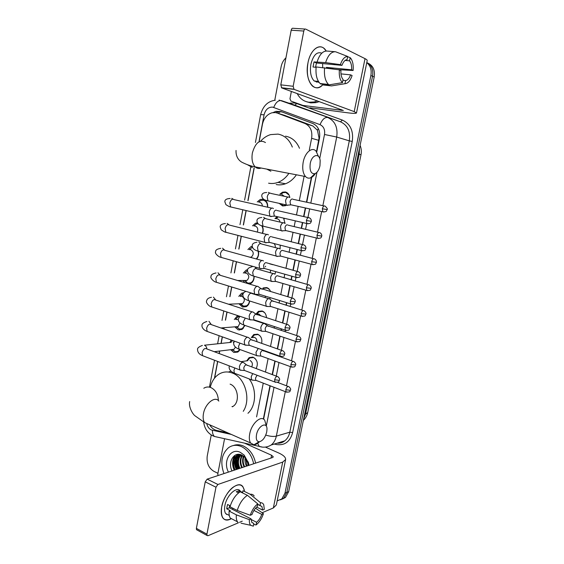 <?xml version="1.0" encoding="UTF-8"?>
<svg xmlns="http://www.w3.org/2000/svg" width="564" height="564" viewBox="0 0 564 564"><rect width="100%" height="100%" fill="white"/><g stroke="black" fill="none" stroke-linecap="round" stroke-linejoin="round"><path stroke-width="0.85" d="M246.722 360.847L249.133 357.618L253.13 357.202C257.417 359.874 258.418 363.66 256.134 368.56M251.248 337.702L253.737 334.593L257.614 334.191C261.076 335.911 262.422 338.978 261.64 343.391M255.95 314.099L258.39 311.37L262.133 310.983C264.798 312.054 266.25 314.303 266.497 317.722M263.099 287.943L266.694 287.577C268.492 288.169 269.796 289.501 270.6 291.581M270.424 297.707L269.761 298.899M269.627 263.818L272.842 264.706M275.683 271.644L274.964 274.252M280.216 245.136L280.111 249.091M283.593 218.127L285.081 223.52M279.829 194.22L282.508 192.183L285.313 191.943C287.823 192.627 289.325 194.502 289.811 197.562M285.567 205.684L282.585 205.952L279.145 203.35M240.01 349.722L237.874 352.07L233.827 352.465L230.669 349.708M244.973 325.435L242.062 329.454L238.149 329.841L234.814 326.866M249.669 300.986C249.33 303.629 248.202 305.519 246.278 306.654L242.513 307.02L239.016 303.876M254.145 276.261C254.223 279.709 253.01 282.183 250.515 283.671L249.492 284.066M258.411 251.424C259.01 254.364 258.425 256.916 256.648 259.066M262.189 225.896C263.395 228.265 263.501 230.761 262.507 233.376M257.226 201.954L260.244 199.473L263.099 199.247C266.363 200.333 267.893 202.998 267.696 207.235M316.51 151.653L319.041 138.095L317.454 130.249L312.759 125.92L284.291 115.267M309.326 149.939L311.624 138.3C312.59 131.045 310.376 126.117 304.99 123.516L277.206 113.047L275.408 112.581L272.045 112.765C267.061 114.344 263.867 118.158 262.457 124.207L259.151 141.74M263.339 419.031L269.959 385.734M272.179 374.574L274.879 361.009M276.022 355.264L276.113 354.812M277.291 348.869L279.836 336.073M280.978 330.342L281.274 328.84M282.451 322.918L284.841 310.905M285.976 305.187L286.484 302.628M287.661 296.713L289.889 285.518M291.024 279.8L291.75 276.17M292.92 270.255L294.986 259.898M296.121 254.167L297.059 249.464M298.236 243.535L300.126 234.046M301.268 228.293L302.417 222.512M303.601 216.555L305.314 207.954M306.463 202.173L311.363 177.526M256.592 416.895L263.261 383.153M265.454 372.05L268.111 358.57M269.247 352.852L269.331 352.401M270.501 346.493L273.011 333.768M274.139 328.072L274.435 326.577M275.599 320.683L277.953 308.741M279.081 303.058L279.582 300.513M280.745 294.634L282.945 283.495M284.066 277.812L284.778 274.203M285.941 268.323L287.971 258.023M289.099 252.334L290.023 247.652M291.186 241.759L293.047 232.326M294.182 226.608L295.317 220.855M296.488 214.933L298.173 206.389M299.308 200.643L304.116 176.285M209.695 424.819C211.5 427.879 213.834 429.761 216.696 430.452L227.856 432.884M254.216 167.945L248.054 200.657M246.186 210.569L243.472 224.965M241.343 236.274L238.932 249.069M236.542 261.752L234.427 272.962M231.776 287.013L229.964 296.657M227.059 312.047L225.537 320.148M224.105 327.74L223.866 329.009M222.385 336.87L221.151 343.413M219.72 351.019L219.234 353.572M217.746 361.475L214.63 378.028M277.897 230.049L276.402 229.414M274.922 218.62L277.15 216.632M265.284 266.835L265.665 266.229M252.531 225.847L255.499 223.217L257.381 222.822M247.892 249.556L250.804 246.757L252.221 246.348M244.593 282.592L243.253 280.675M243.303 273.075L246.172 270.1L247.666 269.641M238.769 296.403L241.589 293.245L243.817 292.695M234.293 319.548L237.056 316.192L238.184 315.741M229.879 342.475L231.261 340.036M366.769 62.675C370.442 65.643 371.81 69.908 370.879 75.477L284.989 493.147L286.829 492.4L283.643 498.181L280.541 499.852L283.643 498.181L286.829 492.4L372.536 76.253L286.829 492.4L288.655 491.66L285.476 497.42L282.381 499.084M366.797 62.541C371.613 65.156 373.523 69.725 372.536 76.253C373.523 69.725 371.613 65.156 366.797 62.541M367.89 63.126C373.079 65.558 375.173 70.19 374.186 77.021L288.655 491.66M316.749 151.998L319.499 138.173C320.465 130.982 318.258 126.089 312.879 123.509L281.083 111.609L276.043 111.319L273.018 112.581M275.944 112.68L278.01 111.94L281.788 111.869M236.253 469.53C234.751 466.252 234.095 462.861 234.3 459.35C234.095 462.861 234.751 466.252 236.253 469.53M234.441 458.024L235.054 455.233L234.441 458.024M274.76 100.286L281.154 66.594C281.866 63.083 283.459 60.172 285.927 57.852M217.916 473.288L213.876 471.321C208.694 468.078 206.473 463.044 207.207 456.213L211.246 434.95M284.989 493.147L281.796 498.95L277.171 500.867M238.177 468.888L236.196 460.478M236.245 458.504L236.64 455.909M236.711 455.62L237.035 454.471M263.607 419.193L270.241 385.839M272.461 374.679L275.161 361.115M276.304 355.369L276.395 354.911M277.573 348.968L280.118 336.165M281.26 330.441L281.556 328.932M282.74 323.01L285.13 310.997M286.265 305.279L286.773 302.713M287.95 296.798L290.178 285.603M291.313 279.878L292.039 276.254M293.217 270.332L295.275 259.976M296.417 254.244L297.348 249.542M298.532 243.606L300.422 234.116M301.564 228.364L302.713 222.576M303.897 216.618L305.61 208.024M306.76 202.236L311.716 177.329M307.965 62.907C310.482 48.532 321.099 41.976 326.203 51.007L324.046 48.448C318.533 43.329 310.165 50.619 307.965 62.907C304.109 80.793 315.234 95.006 323.391 84.008C319.682 88.238 316.016 88.908 312.407 86.01C307.838 81.117 306.358 73.419 307.965 62.907M302.805 105.383L290.975 101.104L289.959 98.82L291.376 91.431M309.953 107.816L347.699 112.8C353.127 113.498 356.06 113.554 356.483 112.983L354.213 111.623L294.07 89.373L281.725 87.921L343.321 110.473L303.108 105.454M356.483 112.983L367.185 60.637C367.312 60.101 366.593 59.431 365.021 58.649L305.695 29.095C304.821 28.842 304.193 29.483 303.799 31.041L291.193 30.202C291.581 28.665 292.215 28.031 293.097 28.285L305.046 29.06M281.725 87.921L280.794 84.847L293.167 86.278L303.799 31.041M293.167 86.278L294.07 89.373M280.794 84.847L291.193 30.202M315.523 67.25L316.453 62.992L341.96 65.361C343.286 61.8 344.992 59.89 347.072 59.643L347.713 56.478C344.674 56.534 342.228 59.255 340.388 64.641L325.611 62.611L314.021 61.92L313.027 67.01L316.094 67.306M345.105 60.433L349.567 60.827C351.161 62.823 351.844 65.812 351.619 69.795L326.429 67.384L326.38 68.011M322.622 63.563L322.7 67.581M318.075 82.175L314.148 80.962C310.82 77.402 309.742 71.811 310.912 64.183C313.295 55.082 316.926 51.409 321.804 53.171M319.146 82.478L316.897 81.463L318.568 81.646M317.095 81.618L316.411 82.154M330.018 68.526L333.261 68.977M323.348 84.248L323.2 84.981L331.519 85.904L344.957 83.712L345.584 80.589L342.919 80.307M320.627 83.944L320.119 83.528C316.827 80.13 315.495 74.603 316.136 66.947L339.352 69.83L340.924 70.535C340.726 74.596 341.446 77.592 343.081 79.51L342.447 82.654L328.974 84.868L320.627 83.944M338.083 69.654L353.12 70.486L351.619 69.795M328.974 84.868L328.474 84.452C325.224 81.033 323.926 75.47 324.596 67.765M349.567 60.827L350.202 57.683L347.664 56.696M350.202 57.683L350.878 58.466C352.824 61.335 353.565 65.339 353.12 70.486M340.98 73.891L350.596 74.857L352.098 75.527C350.336 80.758 347.953 83.486 344.957 83.712M342.447 82.654C339.951 80.102 338.915 75.83 339.352 69.83M350.596 74.857C349.313 78.347 347.643 80.257 345.584 80.589M317.137 61.828C319.534 54.426 322.862 50.838 327.113 51.063L334.819 51.698M325.611 62.611C328.029 55.152 331.343 51.535 335.552 51.754L347.713 56.478M341.96 65.361L340.388 64.641M316.453 62.992L314.021 61.92M328.558 68.322L326.429 67.384M317.447 100.921L314.197 101.978L308.882 102.239C303.7 101.442 299.801 98.545 297.179 93.539M319.273 101.583L316.03 102.634L310.722 102.888L306.816 101.823M310.242 163.539C309.46 170.589 310.997 173.987 314.846 173.726C317.271 172.676 318.97 170.032 319.95 165.802L320.176 160.705C319.435 152.555 311.8 154.564 310.242 163.539M315.361 173.508C313.894 175.806 312.266 177.272 310.482 177.907C308.614 178.506 306.964 178.055 305.526 176.553C302.91 173.352 302.142 168.537 303.206 162.122C304.927 152.534 312.047 146.527 315.995 151.06L318.505 156.468M266.737 169.101L270.882 171.216M260.617 141.183C263.522 137.926 266.864 135.734 270.621 134.606L277.996 134.105C284.658 135.381 289.438 139.703 292.328 147.07M268.95 169.531L275.556 170.8M288.888 173.359C285.913 177.716 282.282 180.72 277.981 182.376C274.823 183.54 271.7 183.808 268.591 183.187M285.532 136.178C291.898 137.376 296.551 141.409 299.484 148.276M296.396 174.805C293.442 179.133 289.811 182.123 285.518 183.758C282.388 184.9 279.279 185.168 276.198 184.548M256.493 434.788C255.83 439.166 256.719 441.492 259.165 441.781C262.655 440.977 265.179 437.692 266.737 431.918L266.998 429.098C267.061 421.111 258.044 425.82 256.493 434.788M259.489 441.753C257.572 443.678 255.718 444.686 253.941 444.763L250.62 442.994C249.281 440.9 248.978 437.875 249.704 433.906C251.523 423.395 261.379 414.695 264.742 420.307L266.095 425.157M210.337 387.08C211.775 381.313 214.602 377.034 218.811 374.249C222.999 371.676 227.475 371.267 232.248 373.008C244.917 377.238 251.368 399.263 243.253 411.318M228.455 372.05L231.014 371.14M232.41 406.785L233.094 406.355C240.13 402.012 238.064 386.798 230.112 384.14M249.126 378.881C256.832 388.786 256.246 405.946 247.963 413.285M267.484 207.185C267.646 203.477 266.3 201.144 263.444 200.185L260.913 200.389L258.58 202.145M262.359 206.029C262.26 204.041 261.442 202.814 259.898 202.328L259.496 202.272M273.448 208.532L272.518 208.038C270.96 208.095 269.846 209.42 269.19 212.015L269.902 216.111L270.861 216.618L272.059 216.301M276.17 210.111C275.042 210.161 274.245 211.119 273.766 212.995L274.28 215.963L275.521 216.252M258.072 223.753L256.197 224.098L253.885 225.981M257.254 232.058C258.305 229.196 257.67 227.214 255.365 226.122L254.639 226.051M268.443 234.871L267.442 234.349C265.87 234.483 264.756 235.837 264.107 238.41L264.763 242.323L265.799 242.851L266.885 242.555M271.058 236.499C269.923 236.598 269.127 237.578 268.654 239.446L269.12 242.28L270.332 242.59M262.26 233.32C263.381 230.542 263.169 228.004 261.611 225.706M252.446 247.307L249.239 249.626M250.55 257.388L251.213 257.177C254.011 254.406 253.899 251.925 250.867 249.718L249.824 249.662M263.487 260.949L262.408 260.42C260.829 260.617 259.722 261.999 259.066 264.558L259.673 268.302L260.787 268.838L261.752 268.57M297.595 271.545L265.989 262.641C264.854 262.789 264.051 263.79 263.585 265.644L264.015 268.351L265.193 268.683M256.19 258.939C258.263 256.867 258.897 254.272 258.086 251.17M247.504 270.685L244.642 273.089M244.593 280.675L247.582 283.17L250.747 282.867C252.996 281.528 254.061 279.3 253.941 276.198M247.807 283.234L245.107 280.71L246.863 280.491C249.528 277.756 249.373 275.295 246.412 273.117L245.058 273.096M244.522 280.498L244.966 280.675M258.566 286.787L257.424 286.244C255.837 286.519 254.724 287.922 254.082 290.467L254.639 294.041L255.816 294.584L256.662 294.352M292.371 298.13L260.97 288.542C259.835 288.74 259.031 289.762 258.566 291.602L258.961 294.189L260.096 294.542M243.147 293.717L240.172 296.248M240.349 303.82L243.183 306.16L246.496 305.843C248.167 304.856 249.161 303.221 249.478 300.929M243.676 306.287L240.856 303.89L242.534 303.622C245.072 300.915 244.889 298.476 241.984 296.311L240.349 296.361M253.694 312.378L252.482 311.836C250.895 312.174 249.781 313.605 249.14 316.136L249.648 319.548L251.614 319.894M287.196 324.462L256 314.204C254.857 314.451 254.054 315.487 253.588 317.32L253.955 319.795L255.048 320.155M239.686 316.432L237.853 316.954L235.787 319.118M236.133 326.76L239.566 329.15L242.266 328.629L244.755 325.357M238.219 319.619L235.703 319.457M248.865 337.73L247.589 337.187C245.996 337.596 244.882 339.056 244.24 341.565L244.706 344.83L246.616 345.203M282.063 350.54L251.079 339.627C249.93 339.923 249.126 340.98 248.661 342.799L249.189 345.358L244.98 345.105M239.566 329.15L236.626 326.866L238.241 326.556L239.954 322.883M232.417 340.444L230.993 342.355M232.086 349.701L235.477 351.816L238.057 351.238L239.665 349.645M244.071 362.842L242.739 362.314C241.138 362.786 240.024 364.266 239.39 366.762L239.813 369.892L241.653 370.28M276.987 376.371L246.193 364.816C245.044 365.162 244.24 366.24 243.775 368.045L244.268 370.499L240.081 370.153M235.477 351.816L232.431 349.652L233.975 349.313L235.463 347.114M233.785 342.397L233.249 342.144M289.092 195.066L285.722 192.465L283.086 192.691L280.766 194.376M280.23 203.59L283.17 205.585L286.209 205.367M284.312 196.293L281.972 194.566M289.551 197.407L288.733 196.97C287.252 196.998 286.188 198.274 285.539 200.812L286.251 204.915L287.09 205.367L288.239 205.07M292.349 198.958C291.285 198.986 290.516 199.91 290.051 201.743L290.552 204.718L291.708 204.972M278.235 216.886L275.866 218.726M280.012 222.103C279.73 220.39 278.898 219.326 277.509 218.917L276.889 218.846M284.587 223.182L283.699 222.724C282.212 222.822 281.147 224.127 280.505 226.643L281.154 230.57L282.07 231.043L283.121 230.768M287.28 224.789C286.209 224.86 285.44 225.804 284.975 227.63L285.44 230.472L286.568 230.746M284.164 219.001L283.473 218.099M279.666 248.724L278.708 248.245C277.213 248.407 276.148 249.739 275.507 252.242L276.113 256L277.1 256.486L278.038 256.232M313.556 258.728L282.261 250.381C281.182 250.501 280.414 251.466 279.955 253.278L280.378 256L281.478 256.296M275.281 247.575C275.486 245.826 274.999 244.459 273.815 243.486M274.788 274.019L273.766 273.533C272.264 273.766 271.192 275.119 270.558 277.608L271.115 281.203L273.004 281.471M308.367 284.742L277.284 275.74C276.205 275.909 275.429 276.889 274.971 278.694L275.366 281.295L276.43 281.605M270.241 272.729L270.649 270.226M269.486 289.543L267.11 287.993L263.74 288.338L262.598 289.17M269.952 299.089L268.866 298.596C267.357 298.892 266.286 300.274 265.658 302.748L266.166 306.189L268.006 306.485M303.235 310.517L272.356 300.866C271.27 301.084 270.494 302.085 270.043 303.876L270.403 306.372L271.432 306.696M264.854 297.524L265.7 296.255M264.636 312.667L262.556 311.37L259.045 311.737L256.832 314.148M261.012 315.939L259.017 314.077L257.092 314.197M265.158 323.926L264.008 323.433C262.493 323.792 261.421 325.202 260.794 327.656L261.266 330.955L263.057 331.279M298.144 336.052L267.463 325.766C266.377 326.034 265.602 327.057 265.151 328.833L265.482 331.223L266.476 331.554M258.693 321.783L259.398 321.593M259.807 335.615L258.044 334.558L254.399 334.931L252.319 337.279M256.909 341.735C256.951 339.577 256.148 338.125 254.491 337.371L252.298 337.596M258.227 348.453L255.978 352.345L256.409 355.503L258.143 355.849M293.104 361.355L262.62 350.448C261.527 350.759 260.758 351.802 260.307 353.565L260.787 356.032L256.662 355.75M255.02 358.38L253.56 357.548L249.81 357.936L247.49 360.734M252.707 373.587L251.206 376.808L251.6 379.84L253.278 380.206M257.092 375.257L255.499 378.077L255.781 380.27L256.69 380.622M256.091 368.546L256.437 368.088M251.678 366.896C252.982 364.125 252.418 361.982 250.007 360.466M221.701 506.832L223.118 501.784C225.424 495.7 228.582 490.969 232.587 487.585C238.917 483.129 242.872 484.187 244.452 490.75L243.056 487C238.65 479.301 224.162 492.351 221.701 506.832C220.461 518.112 223.696 522.053 231.402 518.647C227.63 520.805 224.747 520.516 222.745 517.78C221.173 515.27 220.827 511.626 221.701 506.832M218.028 475.544L217.796 473.915L224.564 438.729M265.778 447.266L278.665 452.962C283.459 455.155 285.779 457.355 285.617 459.561L282.705 462.092L217.901 484.469L215.97 487.218L205.233 481.846L207.164 479.132L272.553 457.538L273.307 456.896L271.601 455.261L244.656 443.219M285.617 459.561L276.332 504.956L273.35 507.96L262.091 512.746M197.083 530.005L196.512 529.688L196.378 528.362L206.932 534.157L215.97 487.218M206.932 534.157L207.058 535.49L208.024 535.708L238.353 522.821M242.252 521.171L239.467 522.356M196.378 528.362L205.233 481.846M250.268 515.263L251.995 514.537C253.271 511.026 255.02 508.368 257.254 506.571L257.797 503.878C254.519 506.296 252.009 510.089 250.268 515.263L237.225 510.462L229.992 506.761C232.241 499.753 235.639 494.755 240.193 491.766L247.413 495.326L257.797 503.878M257.713 504.308L261.922 506.521L262.641 510.067L256.648 507.071M229.647 505.534L229.372 507.783L251.114 518.936L251.819 522.384L253.856 523.491L253.321 526.17L250.691 525.31C249.641 524.168 249.203 522.285 249.387 519.677L251.114 518.936M233.877 519.938L230.281 518.062C229.245 516.434 228.864 514.121 229.139 511.118L230.302 510.653L226.728 508.813L227.031 506.698L227.581 504.477L230.267 505.852M228.843 515.221L225.656 513.564C224.507 511.738 224.253 509.088 224.895 505.598C226.665 495.15 237.162 485.632 240.377 491.244M226.968 514.241L226.432 514.438M260.004 505.443L260.54 502.764L250.183 494.268L242.978 490.729L242.64 492.478L239.073 490.722L236.281 491.752L238.572 492.887M250.183 494.268C251.897 494.036 253.229 494.614 254.181 495.996M250.691 525.31L241.11 523.209M238.043 522.539L237.465 521.813C236.443 520.184 236.076 517.865 236.358 514.847L249.387 519.677M229.139 511.118L236.358 514.847M260.54 502.764C262.006 502.644 263.078 503.321 263.748 504.794L264.29 509.37L262.641 510.067M253.927 510.434L261.767 514.382L263.423 513.677L255.562 508.185M263.423 513.677C261.752 518.697 259.299 522.454 256.07 524.95L256.606 522.285L251.107 519.458M253.673 524.414L256.07 524.95M261.767 514.382C260.533 517.815 258.82 520.452 256.606 522.285M237.225 510.462C239.488 503.405 242.887 498.357 247.413 495.326M233.207 508.404L232.276 509.271M251.868 522.461L253.856 523.491M226.728 508.813L229.372 507.783M238.657 492.823L239.073 490.722M238.614 468.747L236.542 459.145M236.591 457.785L236.817 455.761M236.845 455.578L237.07 454.464M223.957 473.591C220.066 462.586 221.582 453.957 228.519 447.689C232.431 444.961 236.739 444.594 241.455 446.582C247.779 449.762 251.847 455.493 253.666 463.777M233.397 445.532C236.619 444.34 239.961 444.502 243.422 446.011C249.732 449.177 253.8 454.887 255.605 463.136M248.653 465.434L248.491 464.271L248.632 465.441M228.434 472.11C222.59 461.239 230.732 447.442 240.327 452.349L244.177 455.113L248.548 463.114L247.737 462.579L248.259 465.561M247.829 462.91L244.734 457.256L241.864 455.127C234.018 450.96 227.419 462.353 232.051 470.912M248.548 463.114L248.978 465.328M239.481 454.394L237.19 455.472C233.221 459.195 232.516 464.01 235.068 469.918M239.686 454.422L236.577 455.663C232.608 459.385 231.903 464.207 234.455 470.122M239.989 454.478L239.622 454.732C235.667 458.433 234.962 463.227 237.514 469.114M239.77 454.436L239.016 454.915C235.061 458.624 234.356 463.425 236.901 469.311M241.096 454.803C237.966 458.666 237.578 463.171 239.933 468.31M240.793 454.697C237.395 458.518 236.908 463.129 239.333 468.508M242.414 455.416C240.292 459.279 240.264 463.312 242.337 467.521M242.069 455.233C239.7 459.124 239.587 463.284 241.737 467.718M243.902 456.466C242.724 459.984 242.999 463.404 244.72 466.731M243.514 456.156C242.104 459.794 242.308 463.382 244.127 466.929M245.629 458.32L247.081 465.949M245.157 457.735C244.656 460.696 245.1 463.502 246.489 466.146M248.202 461.909L248.59 463.277M239.362 454.471L239.115 454.887M238.854 455.374C236.908 459.702 236.979 464.109 239.058 468.599M237.529 454.387L236.697 455.627M236.45 456.093C234.49 460.443 234.553 464.877 236.64 469.403M234.984 455.275C232.079 459.801 231.818 464.778 234.201 470.207M243.098 455.853L242.619 461.831M241.371 454.908L240.215 462.325M239.637 454.429L239.418 454.796M239.319 454.958L237.789 462.84M237.782 454.351L237 455.536M236.915 455.677L235.357 463.382M235.385 455.056C233.588 457.453 232.756 460.421 232.904 463.946M285.208 115.557L277.206 113.047M319.499 138.173L319.041 138.095M317.454 130.249L318.357 128.599M278.51 113.456L279.73 111.707M312.759 125.92L304.99 123.516M318.759 140.337L311.624 138.3M307.711 412.531L305.547 414.103L359.212 154.141L360.995 154.825L307.711 412.531C307.077 415.59 305.625 418.227 303.347 420.441M303.636 419.031L305.547 414.103L304.602 414.357M358.33 153.894L359.212 154.141L359.501 148.205M374.186 77.021L370.879 75.477M253.948 335.136L254.096 334.396M258.411 312.167L258.587 311.265M262.93 288.874L263.113 287.936M319.696 158.59L324.512 134.486C325.16 129.671 323.673 126.399 320.049 124.665L272.574 107.104C268.295 107.068 265.468 109.627 264.079 114.788L258.989 141.832M260.653 114.619L264.079 114.788M206.882 424.213C207.7 426.99 209.195 428.908 211.352 429.965L231.43 434.47M217.168 437.079L214.44 436.465C213.037 435.211 212.367 433.166 212.445 430.325M289.17 103.254L294.126 102.93L296.734 103.564L342.341 120.076C350.385 123.819 353.691 130.954 352.253 141.465L292.646 432.553C290.107 441.633 284.792 445.645 276.705 444.58L274.273 444.051M279.117 100.068L340.501 121.81L294.443 105.052M320.049 124.665C322.206 119.476 324.779 117.086 327.762 117.509C335.03 120.922 338.012 127.429 336.708 137.045L349.306 140.852C350.582 131.504 347.65 125.152 340.501 121.81L342.341 120.076M273.751 107.4C275.775 102.401 278.348 100.145 281.464 100.639L294.894 105.2L296.734 103.564M285.313 391.649L276.332 436.127L289.804 432.186L349.306 140.852L352.253 141.465M265.771 435.07C269.944 436.409 273.462 436.762 276.332 436.127C275.521 439.934 273.808 442.888 271.206 444.989L284.749 440.844C287.323 438.785 289.008 435.901 289.804 432.186L292.646 432.553M277.255 443.135C280.012 443.311 282.515 442.55 284.749 440.844C282.656 442.627 280.125 443.403 277.157 443.163M324.512 134.486L336.708 137.045L322.855 205.684M321.67 211.542L317.511 232.156M316.333 237.987L312.216 258.375M311.046 264.178L306.971 284.348M305.801 290.136L301.782 310.066M300.612 315.861L296.636 335.552M295.466 341.354L291.539 360.791M290.361 366.614L286.491 385.804M254.089 167.825L247.906 200.636M246.038 210.534L243.324 224.951M241.202 236.238L238.783 249.062M236.401 261.717L234.279 272.962M231.642 286.97L229.816 296.664M226.925 312.005L225.388 320.162M223.957 327.754L223.732 328.96M222.251 336.821L221.003 343.434M219.565 351.041L219.1 353.522M217.612 361.418L214.44 378.268M266.3 426.053L274.034 387.306M276.268 376.103L278.99 362.497M280.139 356.73L280.209 356.363M281.422 350.314L283.981 337.469M285.13 331.724L285.419 330.285M286.618 324.272L289.022 312.223M290.171 306.485L290.671 303.954M291.87 297.982L294.112 286.745M295.254 281.006L295.98 277.375M297.172 271.425L299.244 261.033M300.393 255.28L301.331 250.564M302.523 244.614L304.426 235.089M305.575 229.322L306.731 223.513M307.93 217.535L309.65 208.906M310.806 203.103L316.968 172.246M261.957 447.076L259.306 446.498L257.656 443.332M263.423 199.325L263.31 199.924M278.567 443.219L278.531 442.747M354.213 111.623L365.021 58.649M341.164 110.431L341.326 109.613M265.461 142.544C259.743 139.216 255.379 142.692 252.369 152.971C251.417 159.111 252.348 163.75 255.168 166.881C256.923 168.523 258.897 168.904 261.076 168.016M247.575 164.78L252.305 167.466M218.395 400.616C218.071 394.264 215.575 389.921 210.901 387.588C208.377 386.615 206.008 386.834 203.794 388.251M218.818 401.103C215.152 395.547 205.077 403.62 203.449 413.729C202.786 417.543 203.181 420.49 204.633 422.57L208.729 424.389M306.393 220.503L311.314 221.335C311.469 221.751 311.666 218.888 309.41 217.873C308.163 217.084 307.154 217.958 306.393 220.503L306.837 223.534L308.029 223.816M271.721 208.144L234.159 199.649C232.269 198.563 230.824 199.67 229.83 202.955L230.648 206.939L232.446 207.355M233.136 199.148L231.741 198.345M300.972 247.681L305.892 248.421C306.019 248.886 306.273 246.052 304.045 244.995C302.783 244.198 301.761 245.093 300.972 247.681L301.373 250.578L302.544 250.874M266.758 234.448L229.513 225.106C227.602 224 226.129 225.121 225.106 228.469L225.861 232.276L227.609 232.728M228.864 224.676L227.102 223.372M295.599 274.597L300.513 275.239C300.929 274.287 300.33 273.159 298.73 271.862C297.461 271.051 296.417 271.961 295.599 274.597L295.973 277.361L297.115 277.678M261.851 260.498L224.909 250.331C222.977 249.203 221.483 250.346 220.418 253.751L221.116 257.388L222.815 257.875M224.528 250.021L222.498 248.174M290.284 301.254L295.191 301.803C295.599 300.894 295.028 299.773 293.463 298.462C292.18 297.651 291.123 298.582 290.284 301.254L290.622 303.897L291.729 304.229M256.987 286.315L220.341 275.324C218.395 274.189 216.872 275.345 215.779 278.806L216.421 282.289L218.056 282.79M220.15 275.14L217.944 272.757M285.017 327.656L289.917 328.121C290.333 327.268 289.776 326.161 288.246 324.801C286.956 323.99 285.877 324.942 285.017 327.656L285.328 330.18L286.399 330.525M252.171 311.885L215.808 300.083C213.848 298.941 212.304 300.126 211.176 303.636L211.768 306.971L213.347 307.493M215.73 300.013L213.425 297.129M279.8 353.811L284.693 354.185C285.109 353.36 284.566 352.267 283.079 350.893C281.781 350.082 280.689 351.055 279.8 353.811L280.082 356.222L281.112 356.575M208.941 321.29L211.31 324.624C209.343 323.475 207.778 324.688 206.614 328.248L207.164 331.435L208.673 331.977M274.633 379.713L278.961 380.34L279.525 380.002C279.934 379.205 279.406 378.12 277.953 376.738C276.649 375.927 275.542 376.921 274.633 379.713L274.887 382.025L275.874 382.385M242.675 362.321L206.854 348.947C204.88 347.798 203.294 349.031 202.095 352.641L202.596 355.694L204.048 356.244M206.882 348.954C206.671 347.093 205.881 345.852 204.499 345.231M322.354 208.751L327.106 209.604C327.811 209.272 327.169 208.137 325.188 206.184C324.018 205.465 323.073 206.318 322.354 208.751L322.784 211.789L323.891 212.036M287.943 197.069L271.242 193.508C269.507 192.507 268.161 193.621 267.202 196.836L267.963 200.883L269.592 201.242M269.754 193.114L268.365 192.359M316.982 235.336L321.734 236.097C321.882 236.52 322.093 233.722 319.88 232.721C318.695 231.987 317.729 232.854 316.982 235.336L317.384 238.241L318.47 238.501M283.015 222.815L266.448 218.888C264.685 217.873 263.317 219.001 262.331 222.272L263.028 226.15L264.629 226.538M265.256 218.423L263.578 217.316M311.666 261.668L316.411 262.345C316.531 262.81 316.799 260.039 314.613 259.003C313.415 258.263 312.435 259.151 311.666 261.668L312.033 264.445L313.098 264.727M278.137 248.322L261.689 244.036C259.912 243.006 258.516 244.149 257.494 247.476L258.143 251.191L259.701 251.607M260.758 243.563L258.841 242.048M306.4 287.753L311.138 288.345C311.554 287.428 310.968 286.329 309.396 285.039C308.191 284.291 307.19 285.194 306.4 287.753L306.738 290.411L307.775 290.707M273.307 273.603L256.972 268.957C255.182 267.914 253.758 269.077 252.707 272.461L253.306 276.015L254.815 276.452M256.246 268.513L255.013 266.983M301.183 313.598L305.921 314.099C306.337 313.253 305.773 312.16 304.229 310.827C303.009 310.073 301.994 310.997 301.183 313.598L301.493 316.136L302.494 316.446M268.52 298.645L252.291 293.654C250.487 292.603 249.041 293.788 247.963 297.221L248.512 300.626L249.972 301.084M296.015 339.197L300.746 339.62C301.162 338.802 300.612 337.716 299.103 336.37C297.877 335.622 296.847 336.56 296.015 339.197L296.297 341.636L297.263 341.953M245.312 318.11L243.211 322.009L243.761 325.019L245.171 325.498M290.89 364.57L295.614 364.908C296.029 364.111 295.501 363.033 294.02 361.679C292.794 360.932 291.75 361.891 290.89 364.57L291.151 366.896L292.082 367.22M239.926 343.123L238.551 346.331L239.058 349.208L240.405 349.701M285.821 389.703L290.016 390.295L290.538 389.964C290.953 389.223 290.439 388.152 288.987 386.749C287.753 386.009 286.695 386.989 285.821 389.703L286.054 391.931L286.949 392.262M234.8 367.975L233.926 370.442L234.398 373.192L235.689 373.692M273.35 507.96L282.705 462.092M271.044 458.038L271.601 455.261M207.164 479.132L217.901 484.469M237.938 468.973L236.013 461.726M235.971 459.237L236.358 456.17M236.457 455.754L236.802 454.528M255.499 223.217L257.804 223.457M250.804 246.757L252.305 246.849M246.172 270.1L247.554 270.128M241.589 293.245L243.422 293.202M237.056 316.192L239.15 316.066M282.508 192.183L284.009 192.437M249.133 357.618L252.834 357.104M360.995 154.825C361.644 151.561 361.341 148.403 360.086 145.357M285.476 497.42L281.796 498.95M278.01 111.94L276.043 111.319M275.253 100.23C267.822 101.21 262.958 105.997 260.66 114.598L255.421 142.488M203.682 422.076C204.45 428.118 207.27 432.581 212.134 435.471L214.44 436.465L262.577 447.139C265.644 447.351 268.52 446.639 271.206 444.989M250.811 167.029L244.593 200.164M242.788 209.773L239.996 224.627M237.973 235.407L235.442 248.879M233.2 260.808L230.923 272.92M228.469 285.997L226.446 296.756M223.781 310.961L222.012 320.394M219.135 335.707L217.612 343.793M216.181 351.45L216.005 352.366M214.524 360.241L209.47 387.151M264.368 199.712L264.297 200.072M239.496 329.721L239.425 330.095M281.394 87.716L293.745 89.168M318.434 81.427L314.148 80.962M328.474 84.452L320.119 83.528M314.197 101.978L316.03 102.634M314.846 173.726L310.482 177.907M236.048 150.461C235.59 158.336 240.687 161.628 241.977 162.277C246.503 164.554 250.895 166.084 255.168 166.881L305.526 176.553M277.981 182.376L285.518 183.758M259.165 441.781L253.941 444.763M189.673 401.561C188.432 407.067 192.74 414.018 194.82 415.682L204.633 422.57L250.62 442.994M233.094 406.355L231.973 406.602M230.168 198.486C226.502 198.655 224.726 199.762 224.853 201.806L225.917 204.64C228.385 206.234 229.964 206.995 230.648 206.939L269.902 216.111M311.314 221.335C310.567 222.181 311.645 224.007 306.837 223.534L274.28 215.963M274.52 216.167L270.248 216.4M308.212 217.598L276.839 210.471M225.41 223.527C221.694 223.957 219.96 225.114 220.2 227.01L221.158 229.752C223.83 231.592 225.403 232.431 225.861 232.276L264.763 242.323M305.892 248.421C304.934 249.662 306.308 250.902 301.373 250.578L269.12 242.28M269.359 242.485L265.094 242.612M302.875 244.706L271.777 236.873M220.707 248.343C217.006 248.971 215.3 250.19 215.596 252.002C214.461 252.862 218.183 256.98 221.116 257.388L259.673 268.302M300.513 275.239C299.554 276.184 301.303 277.714 295.973 277.361L264.015 268.351M251.213 257.177L249.521 257.106M264.241 268.556L259.99 268.584M216.047 272.941C212.353 273.773 210.675 275.049 211.035 276.769C209.9 277.439 213.488 281.831 216.421 282.289L254.639 294.041M261.978 289.191L258.827 287.154M295.191 301.803C294.182 303.122 295.543 304.363 290.622 303.897L258.961 294.189M250.747 282.867L251.692 282.867M246.863 280.491L237.606 280.498M259.172 294.394L254.942 294.316M211.444 297.32C208.504 297.721 206.861 299.054 206.509 301.317C205.782 302.191 208.729 306.534 211.768 306.971L249.648 319.548M257.043 314.846L253.934 312.731M289.917 328.121C288.874 329.496 290.248 330.701 285.328 330.18L253.955 319.795M246.496 305.843L247.448 305.801M242.534 303.622L228.498 304.2M254.16 319.992L249.937 319.823M206.882 321.48C203.23 322.65 201.609 324.039 202.025 325.654C201.715 325.703 202.088 329.595 207.164 331.435L244.706 344.83M252.157 340.261L249.091 338.076M284.693 354.185C283.692 355.249 285.342 356.793 280.082 356.222L248.992 345.168M242.266 328.629L243.232 328.551M238.241 326.556L220.891 327.966M211.31 324.624L247.399 337.223M231.169 342.341L204.436 345.21M202.37 345.436C198.732 346.782 197.132 348.228 197.576 349.779C197.703 352.429 199.374 354.403 202.596 355.694L239.813 369.892M247.307 365.444L244.282 363.181M279.525 380.002C278.327 381.511 279.991 382.561 274.887 382.025L244.085 370.308M238.057 351.238L239.037 351.111M233.975 349.313L214.193 351.689M281.232 203.808L282.324 205.31M286.251 204.915L267.963 200.883C266.751 200.319 262.211 200.255 261.752 195.729C261.837 193.642 263.501 192.571 266.737 192.507M327.106 209.604C326.366 210.393 327.522 212.127 322.784 211.789L290.552 204.718M290.784 204.908L286.575 205.176M324.081 205.945L292.935 199.275M281.154 230.57L263.028 226.15C262.253 225.748 257.198 225.205 256.965 220.848C256.93 218.902 258.545 217.782 261.83 217.485M321.734 236.097C320.979 236.908 322.129 238.657 317.384 238.241L285.44 230.472M285.666 230.662L281.471 230.831M318.794 232.46L287.922 225.121M276.113 256L258.143 251.191C257.811 250.98 252.249 249.965 252.221 245.742C252.108 243.909 253.687 242.739 256.965 242.231M316.411 262.345C315.48 263.529 316.799 264.777 312.033 264.445L280.378 256M280.597 256.183L276.409 256.26M271.115 281.203L253.306 276.015C253.419 276.007 247.356 274.541 247.518 270.417C247.349 268.668 248.9 267.449 252.164 266.765M311.138 288.345C310.137 289.586 311.645 290.728 306.738 290.411L275.366 281.295M275.57 281.478L271.404 281.464M266.166 306.189L248.512 300.626C244.776 299.378 242.894 297.468 242.851 294.873C243.035 293.231 244.078 292.067 245.996 291.384M273.3 301.458L270.184 299.421M305.921 314.099C304.877 315.396 306.4 316.51 301.493 316.136L270.403 306.372M270.6 306.555L266.441 306.442M261.266 330.955L243.761 325.019C240.102 323.687 238.255 321.72 238.227 319.125L239.855 316.298M268.45 326.359L265.376 324.251M300.746 339.62C299.653 340.945 301.282 342.038 296.297 341.636L265.482 331.223M259.059 321.487L258.023 321.565M253.8 320.162L263.776 323.468M265.672 331.399L261.527 331.202M256.409 355.503L239.058 349.208C235.47 347.798 233.665 345.781 233.644 343.166L234.398 341.157M263.635 351.034L261.823 349.729M295.614 364.908C294.535 366.262 296.058 367.39 291.151 366.896L260.61 355.856M247.73 360.699L240.941 361.672M251.6 379.84L234.398 373.192C230.88 371.718 229.118 369.653 229.104 366.995L229.351 365.895M290.538 389.964C289.487 391.042 291.264 392.466 286.054 391.931L255.781 380.27M255.95 380.446L251.84 380.08M288.112 386.418L277.34 382.329M196.512 529.688L207.058 535.49M261.922 506.521L257.692 504.42M229.273 515.447L225.656 513.564M237.465 521.813L230.281 518.062M244.734 457.256L244.177 455.113M236.577 455.663L237.19 455.472M239.016 454.915L239.622 454.732"/></g></svg>
